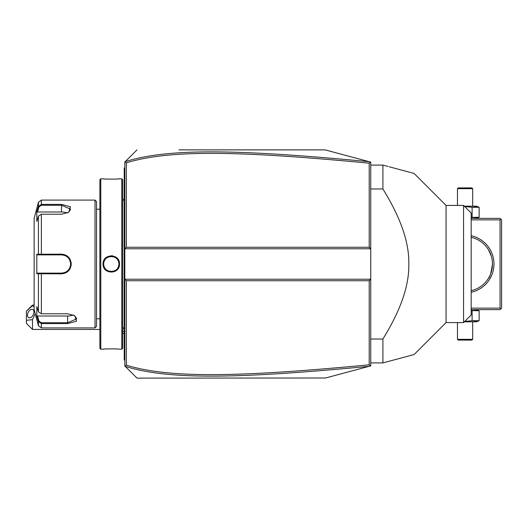 <?xml version="1.0" encoding="UTF-8"?>
<svg xmlns="http://www.w3.org/2000/svg" width="528" height="528" viewBox="0 0 528 528"><rect width="100%" height="100%" fill="white"/><g stroke="black" fill="none" stroke-linecap="round" stroke-linejoin="round"><path stroke-width="0.79" d="M179.005 149.873L325.083 149.873L370.735 162.103L370.735 279.22L369.211 280.738L126.35 280.738L126.35 365.145C169.297 378.47 239.375 377.183 369.211 364.802L369.211 280.738M125.202 161.674L124.832 162.05L124.832 279.22L370.735 279.22L370.735 365.897L369.58 366.201M357.476 369.448L346.48 372.392M325.565 377.995L137.003 378.127L127.875 368.993M369.211 364.802L370.273 366.016L325.083 378.127M325.083 149.873L370.273 161.984L369.211 163.198C239.666 150.856 169.534 149.483 126.35 162.855L126.35 247.262L369.211 247.262L370.735 248.78L124.832 248.78L126.35 247.262M127.875 159.007L137.003 149.873L125.162 161.713L126.35 162.855M125.202 366.326L124.832 365.95L124.832 279.22L126.35 280.738M137.003 378.127L125.162 366.287L126.35 365.145M369.23 161.7C239.026 149.332 168.821 147.913 125.222 161.654M369.211 247.262L369.211 163.198M125.222 366.346C168.577 380.035 238.735 378.715 369.23 366.3M32.485 329.432L26.4 323.347L26.4 320.305L32.485 319.664L32.485 329.432L99.878 329.432M32.485 305.085L32.485 305.719L26.4 311.17L32.485 305.085L34.142 305.085M26.4 320.305L26.4 311.17M32.485 319.664L35.224 313.685M34.142 306.973L32.485 305.719M33.931 311.969A4.567 2.798 116.6 0 1 32.089 316.463A4.567 2.798 116.6 0 1 28.664 317.671A4.567 2.798 116.6 0 1 27.476 315.196A4.567 2.798 116.6 0 1 29.317 310.708A4.567 2.798 116.6 0 1 32.743 309.5A4.567 2.798 116.6 0 1 33.931 311.969M124.832 197.135L124.225 197.195L124.225 168.135L124.832 167.528M124.225 168.742L124.832 168.135L124.225 168.94M124.225 197.195L124.225 206.026L124.832 206.085M124.832 321.915L124.225 321.974L124.225 206.026M124.225 321.974L124.225 330.805L124.832 330.865M124.832 360.472L124.225 359.865L124.225 330.805M124.225 359.258L124.832 359.865L124.225 359.258M122.701 327.406A3.043 3.043 0 0 1 124.225 330.04M122.701 200.594A3.043 3.043 0 0 0 124.225 197.96M121.79 349.213L122.701 348.302L122.701 179.698L121.79 178.787L119.506 178.787C119.975 179.223 102.584 179.223 103.072 178.787L100.789 178.787L100.789 349.213L103.072 349.213C102.597 348.777 119.988 348.777 119.506 349.213L121.79 349.213L121.79 178.787M103.072 264C102.59 253.315 119.981 253.315 119.506 264C119.988 274.679 102.59 274.685 103.072 264L103.679 264C103.204 254.186 119.374 254.186 118.899 264C119.374 273.814 103.204 273.814 103.679 264L103.686 264.37M112.708 255.849L111.223 255.724M118.384 178.886L119.156 178.82M104.194 349.114L103.415 349.18M103.732 264.891L103.798 265.34A7.61 7.61 0 0 1 103.732 264.891M103.891 265.782L104.009 266.211A7.61 7.61 0 0 1 103.891 265.782M104.518 267.465L104.735 267.861A7.61 7.61 0 0 1 104.155 266.64L104.32 267.062M105.237 268.613A7.61 7.61 0 0 1 104.973 268.244L106.154 269.61A7.61 7.61 0 0 1 105.402 268.825M106.491 269.907L106.854 270.184A7.61 7.61 0 0 1 106.498 269.907M107.23 270.435L107.62 270.666A7.61 7.61 0 0 1 107.23 270.435M108.022 270.871L108.431 271.049A7.61 7.61 0 0 1 108.022 270.871M109.283 271.339L109.725 271.445A7.61 7.61 0 0 1 109.283 271.339M110.167 271.524L110.616 271.577A7.61 7.61 0 0 1 110.167 271.524M111.065 271.603L111.514 271.603A7.61 7.61 0 0 1 111.065 271.603M111.962 271.577L112.411 271.524A7.61 7.61 0 0 1 111.962 271.577M112.853 271.445L113.289 271.339A7.61 7.61 0 0 1 112.853 271.445M113.289 256.661L112.853 256.555A7.61 7.61 0 0 1 113.289 256.661M112.411 256.476L111.962 256.423A7.61 7.61 0 0 1 112.411 256.476M111.514 256.397L111.065 256.397A7.61 7.61 0 0 1 111.514 256.397M110.616 256.423L110.167 256.476A7.61 7.61 0 0 1 110.616 256.423M109.725 256.555L109.283 256.661A7.61 7.61 0 0 1 109.725 256.555M108.431 256.951L108.022 257.129A7.61 7.61 0 0 1 108.431 256.951M107.62 257.334L107.23 257.565A7.61 7.61 0 0 1 107.62 257.334M106.854 257.816L106.498 258.093A7.61 7.61 0 0 1 106.854 257.816M106.154 258.39L105.824 258.7A7.61 7.61 0 0 1 106.154 258.39M105.237 259.387L104.973 259.756A7.61 7.61 0 0 1 105.191 259.453M104.32 260.938L104.155 261.36A7.61 7.61 0 0 1 104.735 260.139L104.518 260.535M104.009 261.789L103.891 262.218A7.61 7.61 0 0 1 104.009 261.789M103.732 263.109A7.61 7.61 0 0 1 103.798 262.66L103.765 262.885M103.693 263.624L103.679 264A7.61 7.61 0 0 0 103.693 264.449M100.789 349.213L99.878 348.302L99.878 179.698L100.789 178.787M95.007 200.092L95.007 327.908L96.525 326.39L96.525 201.61L95.007 200.092L41.369 200.092L41.369 204.395L61.532 204.395L70.442 206.778L68.647 212.309L61.532 214.229L41.369 214.229L38.425 216.163L36.815 221.443L36.815 211.675L38.425 206.395L41.369 204.395L41.369 205.267L61.532 205.267L70.66 209.18L68.416 212.454M38.425 311.837L41.369 313.771L67.617 313.771L74.738 315.691L76.534 321.215L67.617 323.605L41.369 323.605L38.425 321.605L36.815 316.325L36.815 306.557L38.425 311.837L38.425 273.761L36.815 273.768L36.815 254.232L61.532 254.166C67.412 254.727 70.66 258.001 71.267 264C70.666 269.993 67.419 273.266 61.532 273.834L38.425 273.761L39.013 273.128L37.448 273.128L62.027 273.115A9.128 9.128 0 0 1 61.532 273.128A9.128 9.128 0 0 0 62.027 273.115M41.369 200.092L38.425 202.343L38.425 206.395L39.013 206.851L41.369 205.267M38.425 216.163L38.425 254.239L39.013 254.872L61.532 254.872C67.056 255.4 70.099 258.443 70.66 264C70.099 269.551 67.056 272.6 61.532 273.128L41.369 273.128L41.369 313.771M74.507 315.546L76.745 318.82L67.617 322.733L41.369 322.733L39.013 321.149L37.448 316.008L67.617 316.008A9.128 4.567 0 0 0 73.405 314.972M41.369 322.733L41.369 327.908L38.425 325.657L38.425 321.605L39.013 321.149M50.721 273.128L49.051 273.128M64.515 272.626L64.997 272.448A9.128 9.128 0 0 1 64.515 272.626A9.128 9.128 0 0 0 64.997 272.448M65.195 272.362L66.713 271.517M66.746 271.498L67.221 271.135A9.128 9.128 0 0 1 67.208 271.148A9.128 9.128 0 0 0 67.228 271.135M67.597 270.818L68.284 270.145M68.633 269.735A9.128 9.128 0 0 0 68.666 269.696A9.128 9.128 0 0 1 68.633 269.735L69.366 268.679M69.967 267.491A9.128 9.128 0 0 0 70.151 267.01A9.128 9.128 0 0 1 69.967 267.491L70.6 265.023A9.128 9.128 0 0 1 70.429 266.026A9.128 9.128 0 0 0 70.6 265.023M70.646 264.422L70.653 263.578M70.6 262.977A9.128 9.128 0 0 0 70.429 261.974A9.128 9.128 0 0 1 70.6 262.977L69.452 259.459M69.01 258.766L68.633 258.265A9.128 9.128 0 0 1 68.666 258.304A9.128 9.128 0 0 0 68.633 258.265M67.221 256.865A9.128 9.128 0 0 0 67.208 256.846A9.128 9.128 0 0 1 67.221 256.865L66.218 256.166M65.756 255.908L65.201 255.638M64.997 255.552L64.515 255.374A9.128 9.128 0 0 1 64.997 255.552A9.128 9.128 0 0 0 64.515 255.374M64.02 255.215A9.128 9.128 0 0 1 64.027 255.215A9.128 9.128 0 0 0 64.02 255.215L62.528 254.925A9.128 9.128 0 0 1 63.532 255.09A9.128 9.128 0 0 0 62.528 254.925M62.027 254.885L61.532 254.872A9.128 9.128 0 0 1 62.027 254.885A9.128 9.128 0 0 0 61.532 254.872L49.051 254.872M62.528 273.075A9.128 9.128 0 0 0 64.027 272.785A9.128 9.128 0 0 1 62.528 273.075M66.37 271.742A9.128 9.128 0 0 0 66.792 271.458A9.128 9.128 0 0 1 66.37 271.742M67.604 270.818A9.128 9.128 0 0 0 67.98 270.461A9.128 9.128 0 0 1 67.604 270.818M68.977 269.287A9.128 9.128 0 0 0 69.26 268.858A9.128 9.128 0 0 1 68.977 269.287M69.755 267.96A9.128 9.128 0 0 0 69.927 267.577A9.128 9.128 0 0 1 69.755 267.96M70.646 264.508A9.128 9.128 0 0 0 70.646 263.492A9.128 9.128 0 0 1 70.646 264.508M70.151 260.99A9.128 9.128 0 0 0 69.967 260.509A9.128 9.128 0 0 1 70.151 260.99M69.94 260.443A9.128 9.128 0 0 0 69.755 260.04A9.128 9.128 0 0 1 69.94 260.443M69.26 259.142A9.128 9.128 0 0 0 68.977 258.713A9.128 9.128 0 0 1 69.26 259.142M67.973 257.532A9.128 9.128 0 0 0 67.597 257.182A9.128 9.128 0 0 1 67.967 257.525M66.792 256.542A9.128 9.128 0 0 0 66.363 256.258A9.128 9.128 0 0 1 66.792 256.542M38.425 325.657L34.142 309.652L34.142 218.348L38.425 202.343M36.815 211.675L37.448 211.992L39.013 206.851M37.448 211.992L61.532 211.992A9.128 4.567 180 0 1 67.32 213.028M37.448 254.872L39.013 254.872L37.448 254.872L36.815 254.232M39.191 254.872L40.88 254.872M41.369 214.229L41.369 254.872L61.532 254.872L61.532 254.166M39.191 273.128L40.88 273.128M36.815 273.768L37.448 273.128M36.815 316.325L37.448 316.008M114.147 271.049A7.61 7.61 0 0 0 114.556 270.871M114.959 270.666A7.61 7.61 0 0 0 115.348 270.435M115.724 270.184A7.61 7.61 0 0 0 116.081 269.907M117.843 267.861A7.61 7.61 0 0 0 118.424 266.64M118.569 266.211A7.61 7.61 0 0 0 118.688 265.782M118.78 265.34A7.61 7.61 0 0 0 118.846 264.891M118.886 264.449A7.61 7.61 0 0 0 118.886 263.551M103.679 264A7.61 7.61 0 0 1 103.693 263.551M114.147 256.951A7.61 7.61 0 0 1 114.556 257.129M114.959 257.334A7.61 7.61 0 0 1 115.348 257.565M115.724 257.816A7.61 7.61 0 0 1 116.081 258.093M116.424 258.39A7.61 7.61 0 0 1 117.176 259.175M117.341 259.387A7.61 7.61 0 0 1 117.605 259.756M117.843 260.139A7.61 7.61 0 0 1 118.424 261.36M118.569 261.782A7.61 7.61 0 0 1 118.688 262.218M118.78 262.66A7.61 7.61 0 0 1 118.846 263.109M500.841 308.887L500.075 308.128L500.075 219.872L500.841 219.113L501.6 219.872L501.6 308.128L500.075 309.652L471.167 309.652M500.075 308.128L471.167 308.128M500.075 219.872L471.167 219.872M471.167 235.739A28.915 28.915 0 0 1 471.167 292.261M500.841 219.113L500.075 218.348L471.167 218.348M488.347 249.546L491.344 256.225A27.39 27.39 0 0 1 491.535 256.898L491.865 258.271A27.39 27.39 0 0 1 492.004 258.971L492.314 261.109A27.39 27.39 0 0 1 492.386 261.829L492.459 263.274A27.39 27.39 0 0 1 492.472 264C491.172 272.771 489.793 277.589 488.347 278.454C489.793 277.589 491.172 272.771 492.472 264A27.39 27.39 0 0 1 471.167 290.704L471.471 290.631A27.39 27.39 0 0 0 488.987 277.365M488.347 278.454L488.723 277.82M489.416 276.573A27.39 27.39 0 0 0 489.588 276.223M489.799 275.794A27.39 27.39 0 0 0 490.024 275.312M490.479 274.243A27.39 27.39 0 0 0 490.71 273.662M491.344 271.775A27.39 27.39 0 0 0 491.535 271.102M491.865 269.729A27.39 27.39 0 0 0 492.004 269.029M492.314 266.891A27.39 27.39 0 0 0 492.386 266.171M489.192 251.005A27.39 27.39 0 0 0 471.167 237.296A27.39 27.39 0 0 1 492.472 264M490.928 254.945A27.39 27.39 0 0 0 490.677 254.258M490.024 252.688A27.39 27.39 0 0 0 489.799 252.206M464.317 206.177L476.395 206.177L479.134 207.28L479.134 217.246L471.167 217.424M479.134 217.246L476.395 218.348M479.134 207.28L472.111 207.28L472.111 217.246L477.708 217.721M464.666 206.527L472.111 207.28L477.708 206.804M457.472 188.674L472.685 188.674L471.926 187.915L458.231 187.915L457.472 188.674L457.472 205.418M472.685 188.674L472.685 206.177M476.395 309.652L479.134 310.754L471.167 310.576M479.134 310.754L479.134 320.72L472.111 320.72L472.111 310.754L477.708 310.279M477.708 321.196L472.111 320.72L464.666 321.473M479.134 320.72L476.395 321.823L464.317 321.823M472.685 339.326L457.472 339.326L458.231 340.085L471.926 340.085L472.685 339.326L472.685 321.823M457.472 339.326L457.472 322.582M370.735 339.029L382.906 339.029L382.906 362.908L414.091 354.552L382.906 362.908L370.735 362.908M370.735 188.971L382.906 188.971C400.745 217.813 409.365 242.821 408.778 264C409.365 285.186 400.745 310.193 382.906 339.029M370.735 165.092L382.906 165.092L382.906 188.971M446.061 205.418L463.558 205.418L463.558 322.582L446.061 322.582L446.061 205.418L414.091 173.448L410.817 172.57M446.061 322.582L414.091 354.552L410.817 355.43M410.19 355.601L389.123 361.244M387.974 361.555L382.906 362.908M382.906 165.092L387.974 166.445M389.123 166.756L410.19 172.399M463.558 205.418L471.167 213.022L471.167 314.978L463.558 322.582M122.701 330.917A18.262 15.814 0 0 0 124.225 331.604M124.225 184.873L124.832 184.873M124.225 190.991L124.832 190.991M124.225 212.23L124.832 212.23M124.225 315.77L124.832 315.77M124.225 337.009L124.832 337.009M124.225 343.127L124.832 343.127M119.506 264L118.899 264M61.532 204.395L61.532 211.992M71.267 264L70.66 264M61.532 273.834L61.532 273.128M67.617 323.605L67.617 316.008M124.225 333.821L122.701 333.029M99.878 318.78L96.525 318.78M99.878 209.22L96.525 209.22M95.007 327.908L41.369 327.908"/></g></svg>
